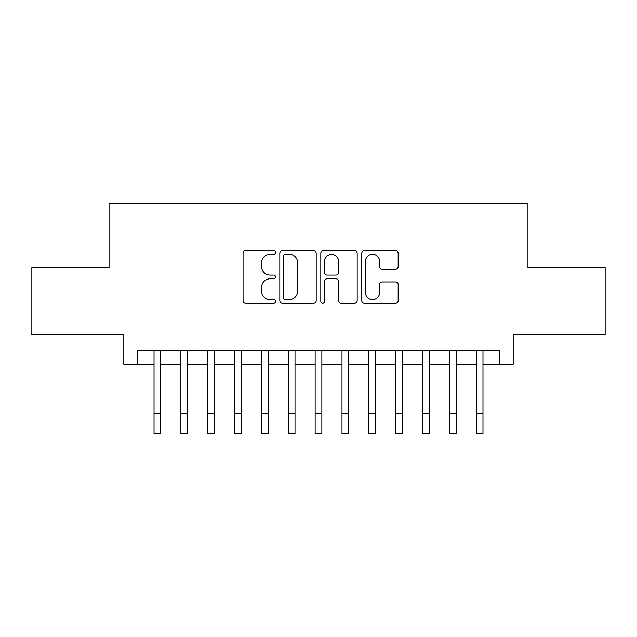 <?xml version="1.0" encoding="UTF-8"?>
<svg xmlns="http://www.w3.org/2000/svg" width="637" height="637" viewBox="0 0 637 637"><rect width="100%" height="100%" fill="white"/><g stroke="black" fill="none" stroke-linecap="round" stroke-linejoin="round"><path stroke-width="0.96" d="M275.534 252.435A1.847 1.847 0 0 0 273.695 250.588L245.691 250.588A2.636 2.636 0 0 0 243.055 253.223L243.055 300.664A2.636 2.636 0 0 0 245.691 303.3L273.695 303.3A1.847 1.847 0 0 0 275.534 301.46A1.847 1.847 0 0 0 273.695 299.613L270.072 299.613A8.432 8.432 0 0 1 261.632 291.181L261.632 287.223A8.432 8.432 0 0 1 270.072 278.791L273.695 278.791A1.847 1.847 0 0 0 275.534 276.944A1.847 1.847 0 0 0 273.695 275.104L270.072 275.104A8.432 8.432 0 0 1 261.632 266.664L261.632 262.715A8.432 8.432 0 0 1 270.072 254.274L273.695 254.274A1.847 1.847 0 0 0 275.534 252.435M395.529 269.172A2.636 2.636 0 0 0 398.165 266.537L398.165 253.223A2.636 2.636 0 0 0 395.529 250.588L364.428 250.588A2.636 2.636 0 0 0 361.792 253.223L361.792 300.664A2.636 2.636 0 0 0 364.428 303.3L395.529 303.3A2.636 2.636 0 0 0 398.165 300.664L398.165 284.588A2.636 2.636 0 0 0 395.529 281.952L382.216 281.952A2.636 2.636 0 0 0 379.58 284.588L379.58 292.566A7.047 7.047 0 0 1 372.534 299.613A7.047 7.047 0 0 1 365.479 292.566L365.479 261.329A7.047 7.047 0 0 1 372.534 254.274A7.047 7.047 0 0 1 379.58 261.329L379.58 266.537A2.636 2.636 0 0 0 382.216 269.172L395.529 269.172M137.25 364.213L137.25 350.788L499.75 350.788L499.75 364.213L513.183 364.213L513.183 334.68L605.15 334.68L605.15 267.548L527.946 267.548L527.946 203.099L109.054 203.099L109.054 267.548L31.85 267.548L31.85 334.68L123.817 334.68L123.817 364.213L154.027 364.213M316.191 253.223A2.636 2.636 0 0 0 313.555 250.588L282.454 250.588A2.636 2.636 0 0 0 279.818 253.223L279.818 300.664A2.636 2.636 0 0 0 282.454 303.3L313.555 303.3A2.636 2.636 0 0 0 316.191 300.664L316.191 253.223M323.445 250.588L354.546 250.588A2.636 2.636 0 0 1 357.182 253.223L357.182 300.664A2.636 2.636 0 0 1 354.546 303.3L341.233 303.3A2.636 2.636 0 0 1 338.597 300.664L338.597 281.427A2.636 2.636 0 0 0 335.962 278.791L327.131 278.791A2.636 2.636 0 0 0 324.496 281.427L324.496 301.46A1.847 1.847 0 0 1 322.648 303.3A1.847 1.847 0 0 1 320.809 301.46L320.809 253.223A2.636 2.636 0 0 1 323.445 250.588M160.739 364.213L180.884 364.213M187.596 364.213L207.734 364.213M214.446 364.213L234.583 364.213M241.296 364.213L261.441 364.213M268.153 364.213L288.29 364.213M295.003 364.213L315.14 364.213M321.86 364.213L341.997 364.213M348.71 364.213L368.847 364.213M375.559 364.213L395.704 364.213M402.417 364.213L422.554 364.213M429.266 364.213L449.404 364.213M456.116 364.213L476.261 364.213M482.973 364.213L499.75 364.213M285.352 254.274A1.847 1.847 0 0 0 283.513 256.122L283.513 297.766A1.847 1.847 0 0 0 285.352 299.613L289.174 299.613A8.432 8.432 0 0 0 297.614 291.181L297.614 262.715A8.432 8.432 0 0 0 289.174 254.274L285.352 254.274M338.597 261.465A7.047 7.047 0 0 0 331.551 254.41A7.047 7.047 0 0 0 324.496 261.465L324.496 272.469A2.636 2.636 0 0 0 327.131 275.104L335.962 275.104A2.636 2.636 0 0 0 338.597 272.469L338.597 261.465M154.027 413.755L160.739 413.755L160.739 433.901L154.027 433.901L154.027 350.788M160.739 413.755L160.739 350.788M180.884 413.755L187.596 413.755L187.596 433.901L180.884 433.901L180.884 350.788M187.596 413.755L187.596 350.788M207.734 413.755L214.446 413.755L214.446 433.901L207.734 433.901L207.734 350.788M214.446 413.755L214.446 350.788M234.583 413.755L241.296 413.755L241.296 433.901L234.583 433.901L234.583 350.788M241.296 413.755L241.296 350.788M261.441 413.755L268.153 413.755L268.153 433.901L261.441 433.901L261.441 350.788M268.153 413.755L268.153 350.788M288.29 413.755L295.003 413.755L295.003 433.901L288.29 433.901L288.29 350.788M295.003 413.755L295.003 350.788M315.14 413.755L321.86 413.755L321.86 433.901L315.14 433.901L315.14 350.788M321.86 413.755L321.86 350.788M341.997 413.755L348.71 413.755L348.71 433.901L341.997 433.901L341.997 350.788M348.71 413.755L348.71 350.788M368.847 413.755L375.559 413.755L375.559 433.901L368.847 433.901L368.847 350.788M375.559 413.755L375.559 350.788M395.704 413.755L402.417 413.755L402.417 433.901L395.704 433.901L395.704 350.788M402.417 413.755L402.417 350.788M422.554 413.755L429.266 413.755L429.266 433.901L422.554 433.901L422.554 350.788M429.266 413.755L429.266 350.788M449.404 413.755L456.116 413.755L456.116 433.901L449.404 433.901L449.404 350.788M456.116 413.755L456.116 350.788M476.261 413.755L482.973 413.755L482.973 433.901L476.261 433.901L476.261 350.788M482.973 413.755L482.973 350.788"/></g></svg>
